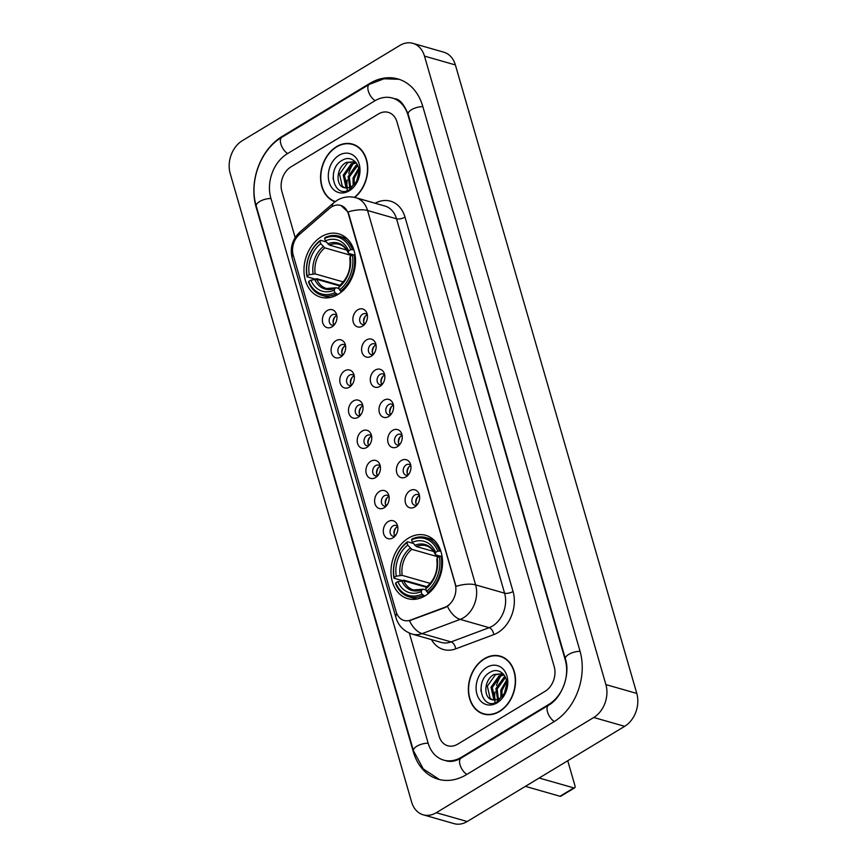 <?xml version="1.0" encoding="UTF-8"?>
<svg xmlns="http://www.w3.org/2000/svg" width="867" height="867" viewBox="0 0 867 867"><rect width="100%" height="100%" fill="white"/><g stroke="black" fill="none" stroke-linecap="round" stroke-linejoin="round"><path stroke-width="1.3" d="M408.433 538.147A32.924 25.11 -74 0 0 390.974 571.158A32.924 25.11 -74 0 0 407.696 598.642A32.924 25.11 -74 0 0 425.079 595.835A32.924 25.11 -74 0 0 442.528 562.824A32.924 25.11 -74 0 0 425.805 535.34A32.924 25.11 -74 0 0 408.433 538.147M321.419 236.691A32.924 25.11 -74 0 0 303.959 269.702A32.924 25.11 -74 0 0 320.682 297.186A32.924 25.11 -74 0 0 338.065 294.368A32.924 25.11 -74 0 0 355.524 261.368A32.924 25.11 -74 0 0 338.791 233.884A32.924 25.11 -74 0 0 321.419 236.691M332.028 326.848A9.32 7.109 106 0 1 322.762 322.86A9.32 7.109 106 0 1 327.314 310.527A9.32 7.109 106 0 1 336.32 313.735A9.32 7.109 106 0 1 332.69 326.393A9.32 7.109 106 0 1 332.028 326.848M332.126 314.894A5.592 4.259 -74 0 0 329.157 320.497A5.592 4.259 -74 0 0 331.996 325.168A5.592 4.259 -74 0 0 334.12 325.082A5.592 4.259 106 0 1 335.984 316A5.592 4.259 106 0 1 336.819 315.599A5.592 4.259 -74 0 0 335.074 314.418A5.592 4.259 -74 0 0 332.126 314.894M340.731 356.987A9.32 7.109 106 0 1 331.465 353.01A9.32 7.109 106 0 1 336.017 340.666A9.32 7.109 106 0 1 345.023 343.885A9.32 7.109 106 0 1 341.392 356.543A9.32 7.109 106 0 1 340.731 356.987M345.532 345.749A5.592 4.259 -74 0 0 343.776 344.557A5.592 4.259 -74 0 0 340.818 345.033A5.592 4.259 -74 0 0 337.859 350.647A5.592 4.259 -74 0 0 340.698 355.307A5.592 4.259 -74 0 0 342.812 355.232A5.592 4.259 106 0 1 344.687 346.139A5.592 4.259 106 0 1 345.521 345.749M349.434 387.137A9.32 7.109 106 0 1 340.167 383.149A9.32 7.109 106 0 1 344.719 370.816A9.32 7.109 106 0 1 353.714 374.024A9.32 7.109 106 0 1 350.095 386.693A9.32 7.109 106 0 1 349.434 387.137M349.52 375.183A5.592 4.259 -74 0 0 346.562 380.786A5.592 4.259 -74 0 0 349.401 385.457A5.592 4.259 -74 0 0 351.514 385.371A5.592 4.259 106 0 1 353.389 376.289A5.592 4.259 106 0 1 354.224 375.888A5.592 4.259 -74 0 0 352.479 374.707A5.592 4.259 -74 0 0 349.52 375.183M358.136 417.287A9.32 7.109 106 0 1 348.87 413.299A9.32 7.109 106 0 1 353.422 400.955A9.32 7.109 106 0 1 362.417 404.174A9.32 7.109 106 0 1 358.797 416.832A9.32 7.109 106 0 1 358.136 417.287M358.223 405.333A5.592 4.259 -74 0 0 355.264 410.936A5.592 4.259 -74 0 0 358.104 415.596A5.592 4.259 -74 0 0 360.217 415.521A5.592 4.259 106 0 1 362.092 406.439A5.592 4.259 106 0 1 362.926 406.038A5.592 4.259 -74 0 0 361.181 404.856A5.592 4.259 -74 0 0 358.223 405.333M366.828 447.426A9.32 7.109 106 0 1 357.572 443.438A9.32 7.109 106 0 1 362.124 431.105A9.32 7.109 106 0 1 371.119 434.324A9.32 7.109 106 0 1 367.5 446.982A9.32 7.109 106 0 1 366.828 447.426M368.919 445.671A5.592 4.259 106 0 1 370.783 436.578A5.592 4.259 106 0 1 371.629 436.188A5.592 4.259 -74 0 0 369.873 434.996A5.592 4.259 -74 0 0 366.925 435.472A5.592 4.259 -74 0 0 363.967 441.075A5.592 4.259 -74 0 0 366.806 445.746A5.592 4.259 -74 0 0 368.919 445.66M375.53 477.576A9.32 7.109 106 0 1 366.275 473.588A9.32 7.109 106 0 1 370.827 461.255A9.32 7.109 106 0 1 379.822 464.463A9.32 7.109 106 0 1 376.202 477.132A9.32 7.109 106 0 1 375.53 477.576M375.628 465.622A5.592 4.259 -74 0 0 372.658 471.225A5.592 4.259 -74 0 0 375.498 475.896A5.592 4.259 -74 0 0 377.622 475.81A5.592 4.259 106 0 1 379.486 466.728A5.592 4.259 106 0 1 380.331 466.327A5.592 4.259 -74 0 0 378.576 465.145A5.592 4.259 -74 0 0 375.628 465.622M384.233 507.726A9.32 7.109 106 0 1 374.978 503.738A9.32 7.109 106 0 1 379.518 491.394A9.32 7.109 106 0 1 388.524 494.613A9.32 7.109 106 0 1 384.905 507.271A9.32 7.109 106 0 1 384.233 507.726M384.33 495.772A5.592 4.259 -74 0 0 381.361 501.375A5.592 4.259 -74 0 0 384.2 506.035A5.592 4.259 -74 0 0 386.324 505.96A5.592 4.259 106 0 1 388.188 496.867A5.592 4.259 106 0 1 389.034 496.477A5.592 4.259 -74 0 0 387.278 495.295A5.592 4.259 -74 0 0 384.33 495.772M392.935 537.865A9.32 7.109 106 0 1 383.68 533.877A9.32 7.109 106 0 1 388.221 521.544A9.32 7.109 106 0 1 397.227 524.763A9.32 7.109 106 0 1 393.607 537.421A9.32 7.109 106 0 1 392.935 537.865M393.033 525.911A5.592 4.259 -74 0 0 390.063 531.514A5.592 4.259 -74 0 0 392.903 536.185A5.592 4.259 -74 0 0 395.027 536.099A5.592 4.259 106 0 1 396.891 527.017A5.592 4.259 106 0 1 397.725 526.627A5.592 4.259 -74 0 0 395.981 525.435A5.592 4.259 -74 0 0 393.033 525.911M362.525 326.111A9.32 7.109 106 0 1 353.27 322.123A9.32 7.109 106 0 1 357.811 309.79A9.32 7.109 106 0 1 366.817 312.998A9.32 7.109 106 0 1 363.197 325.656A9.32 7.109 106 0 1 362.525 326.111M362.623 314.157A5.592 4.259 -74 0 0 359.653 319.76A5.592 4.259 -74 0 0 362.493 324.431A5.592 4.259 -74 0 0 364.617 324.345A5.592 4.259 106 0 1 366.481 315.263A5.592 4.259 106 0 1 367.326 314.862A5.592 4.259 -74 0 0 365.571 313.681A5.592 4.259 -74 0 0 362.623 314.157M371.228 356.25A9.32 7.109 106 0 1 361.973 352.273A9.32 7.109 106 0 1 366.513 339.929A9.32 7.109 106 0 1 375.519 343.148A9.32 7.109 106 0 1 371.9 355.806A9.32 7.109 106 0 1 371.228 356.25M371.325 344.297A5.592 4.259 -74 0 0 368.356 349.91A5.592 4.259 -74 0 0 371.195 354.57A5.592 4.259 -74 0 0 373.319 354.495A5.592 4.259 106 0 1 375.183 345.402A5.592 4.259 106 0 1 376.018 345.012A5.592 4.259 -74 0 0 374.273 343.82A5.592 4.259 -74 0 0 371.325 344.297M379.93 386.4A9.32 7.109 106 0 1 370.664 382.412A9.32 7.109 106 0 1 375.216 370.079A9.32 7.109 106 0 1 384.222 373.287A9.32 7.109 106 0 1 380.591 385.956A9.32 7.109 106 0 1 379.93 386.4M380.028 374.446A5.592 4.259 -74 0 0 377.058 380.049A5.592 4.259 -74 0 0 379.898 384.72A5.592 4.259 -74 0 0 382.022 384.634A5.592 4.259 106 0 1 383.886 375.552A5.592 4.259 106 0 1 384.72 375.151A5.592 4.259 -74 0 0 382.976 373.97A5.592 4.259 -74 0 0 380.028 374.446M388.633 416.55A9.32 7.109 106 0 1 379.367 412.562A9.32 7.109 106 0 1 383.918 400.218A9.32 7.109 106 0 1 392.924 403.437A9.32 7.109 106 0 1 389.294 416.095A9.32 7.109 106 0 1 388.633 416.55M393.434 405.301A5.592 4.259 -74 0 0 391.678 404.12A5.592 4.259 -74 0 0 388.719 404.596A5.592 4.259 -74 0 0 385.761 410.199A5.592 4.259 -74 0 0 388.6 414.86A5.592 4.259 -74 0 0 390.714 414.784A5.592 4.259 106 0 1 392.588 405.702A5.592 4.259 106 0 1 393.423 405.301M397.335 446.689A9.32 7.109 106 0 1 388.069 442.701A9.32 7.109 106 0 1 392.621 430.368A9.32 7.109 106 0 1 401.616 433.587A9.32 7.109 106 0 1 397.996 446.245A9.32 7.109 106 0 1 397.335 446.689M397.422 434.735A5.592 4.259 -74 0 0 394.463 440.338A5.592 4.259 -74 0 0 397.303 445.009A5.592 4.259 -74 0 0 399.416 444.923A5.592 4.259 106 0 1 401.291 435.841A5.592 4.259 106 0 1 402.125 435.451A5.592 4.259 -74 0 0 400.381 434.259A5.592 4.259 -74 0 0 397.422 434.735M406.038 476.839A9.32 7.109 106 0 1 396.772 472.851A9.32 7.109 106 0 1 401.323 460.518A9.32 7.109 106 0 1 410.319 463.726A9.32 7.109 106 0 1 406.699 476.395A9.32 7.109 106 0 1 406.038 476.839M406.124 464.885A5.592 4.259 -74 0 0 403.166 470.488A5.592 4.259 -74 0 0 406.005 475.159A5.592 4.259 -74 0 0 408.119 475.073A5.592 4.259 106 0 1 409.993 465.991A5.592 4.259 106 0 1 410.828 465.59A5.592 4.259 -74 0 0 409.083 464.409A5.592 4.259 -74 0 0 406.124 464.885M414.74 506.989A9.32 7.109 106 0 1 405.474 503.001A9.32 7.109 106 0 1 410.026 490.657A9.32 7.109 106 0 1 419.021 493.876A9.32 7.109 106 0 1 415.401 506.534A9.32 7.109 106 0 1 414.74 506.989M414.827 495.024A5.592 4.259 -74 0 0 411.868 500.638A5.592 4.259 -74 0 0 414.708 505.298A5.592 4.259 -74 0 0 416.821 505.223A5.592 4.259 106 0 1 418.685 496.13A5.592 4.259 106 0 1 419.53 495.74A5.592 4.259 -74 0 0 417.775 494.548A5.592 4.259 -74 0 0 414.827 495.024M329.623 208.34A16.766 12.788 106 0 1 331.714 206.812A16.766 12.788 106 0 1 340.568 205.381A16.766 12.788 106 0 1 348.393 213.997L455.186 584.011A16.766 12.788 106 0 1 444.782 607.301L410.611 620.068A16.766 12.788 106 0 1 403.979 620.425A16.766 12.788 106 0 1 396.165 611.809L293.241 255.223A16.766 12.788 106 0 1 299.343 234.545L329.623 208.34M354.668 197.427A30.128 22.976 -74 0 0 367.716 167.298A30.128 22.976 -74 0 0 352.435 144.095A30.128 22.976 -74 0 0 336.537 146.664A30.128 22.976 -74 0 0 320.573 176.294A30.128 22.976 -74 0 0 335.009 201.751M484.328 658.714A30.128 22.976 -74 0 0 468.353 688.918A30.128 22.976 -74 0 0 483.667 714.061A30.128 22.976 -74 0 0 499.565 711.493A30.128 22.976 -74 0 0 515.54 681.289A30.128 22.976 -74 0 0 500.237 656.135A30.128 22.976 -74 0 0 484.328 658.714M483.678 713.747A30.128 22.976 -74 0 0 485.227 714.441M341.034 205.533L347.938 211.992L348.772 214.106L455.999 586.363A21.74 8.93 -16.1 0 1 475.615 584.889A24.84 18.944 106 0 1 463.487 617.781A24.84 18.944 106 0 1 460.193 619.385L422.121 633.614A24.84 18.944 106 0 1 412.302 634.135L441.27 642.425A24.84 18.944 -74 0 0 451.089 641.905L489.161 627.675A24.84 18.944 -74 0 0 492.456 626.072A24.84 18.944 -74 0 0 504.583 593.169L396.533 218.798A24.84 18.944 -74 0 0 384.948 206.043L355.979 197.763A24.84 18.944 106 0 1 367.565 210.508A21.74 8.93 163.9 0 0 347.938 211.992M449.106 605.036L445.335 607.464L409.43 620.707A21.74 12.246 69.5 0 0 422.121 633.614L451.089 641.905A6.21 3.501 -110.5 0 1 455.706 648.852A31.06 23.68 106 0 1 431.473 639.618M545.105 691.302A18.63 14.208 -74 0 0 554.208 666.636L396.988 121.944A18.63 14.208 -74 0 0 388.308 112.374A18.63 14.208 -74 0 0 378.467 113.967L290.998 166.854A18.63 14.208 -74 0 0 281.894 191.531L295.181 237.569L281.894 191.531A18.63 14.208 -74 0 1 290.998 166.854L378.467 113.967A18.63 14.208 -74 0 1 388.308 112.374A18.63 14.208 -74 0 1 396.988 121.944L554.208 666.636A18.63 14.208 -74 0 1 545.105 691.302L457.635 744.189L545.105 691.302M409.343 633.062L439.114 736.224A18.63 14.208 -74 0 0 447.795 745.783A18.63 14.208 -74 0 0 457.635 744.189A18.63 14.208 -74 0 1 447.795 745.783A18.63 14.208 -74 0 1 439.114 736.224L409.343 633.062M501.755 656.655A30.128 22.976 -74 0 0 500.075 656.417M353.964 144.605A30.128 22.976 -74 0 0 352.284 144.377M355.513 145.298A29.814 22.737 -74 0 0 355.448 145.277L352.349 144.399A29.814 22.737 -74 0 0 336.613 146.935A29.814 22.737 -74 0 0 320.812 176.402A29.814 22.737 -74 0 0 335.312 201.523M354.332 197.351A29.814 22.737 -74 0 0 367.478 167.515A29.814 22.737 -74 0 0 352.349 144.399M356.174 183.165L359.057 171.623M353.129 185.343L353.032 177.984L358.678 168.296M354.083 184.465L354.256 178.331L358.905 169.574M349.759 187.348L348.122 176.575L356.174 165.218L357.377 164.643M350.55 187.012L349.347 176.933L357.735 165.391M346.822 187.966L345.955 187.239L343.224 175.177L351.276 163.809L355.914 162.422M347.526 187.911L344.448 175.524L352.501 164.166L356.272 162.866M344.047 187.63A14.035 10.707 -74 0 0 344.156 187.662A14.035 10.707 -74 0 0 351.568 186.459A14.035 10.707 -74 0 0 358.201 177.464C362.33 165.76 352.23 154.456 342.877 159.962C325.873 168.122 333.838 199.02 349.206 189.884L357.822 179.978L350.788 187.922L344.047 187.63C335.312 185.787 336.179 167.255 346.367 162.411L355.242 161.685M344.795 187.814L342.27 186.188L339.539 174.126L347.591 162.758L354.928 161.565M339.03 155.323A20.244 15.443 -74 0 0 329.146 182.135A20.244 15.443 -74 0 0 349.271 190.794A20.244 15.443 -74 0 0 359.166 163.982A20.244 15.443 -74 0 0 339.03 155.323M354.711 161.522A31.06 23.68 -74 0 0 353.801 162.779A31.06 23.68 -74 0 1 354.711 161.522M353.086 163.863A31.06 23.68 -74 0 0 348.707 173.313A31.06 23.68 -74 0 1 353.086 163.863M347.233 179.935A31.06 23.68 -74 0 0 346.93 187.337A31.06 23.68 -74 0 1 347.233 179.935M347.038 188.724A31.06 23.68 -74 0 0 347.288 190.664A31.06 23.68 -74 0 1 347.038 188.724M333.123 179.09L333.524 172.999M503.315 657.349A29.814 22.737 -74 0 0 503.239 657.327L500.151 656.438A29.814 22.737 -74 0 0 484.404 658.985A29.814 22.737 -74 0 0 468.603 688.875A29.814 22.737 -74 0 0 483.743 713.769A29.814 22.737 -74 0 0 499.49 711.222A29.814 22.737 -74 0 0 515.291 681.332A29.814 22.737 -74 0 0 500.151 656.438M503.965 695.204L506.848 683.662M500.92 697.393L500.823 690.024L506.469 680.335M501.874 696.515L502.047 690.381L506.696 681.625M497.55 699.387L495.924 688.626L503.976 677.257L505.168 676.683M498.341 699.051L497.149 688.972L505.526 677.441M494.613 700.016L493.746 699.279L491.015 687.217L499.067 675.859L503.716 674.461M495.317 699.951L492.239 687.574L500.292 676.206L504.063 674.916M491.849 699.669A14.035 10.707 -74 0 0 491.947 699.702A14.035 10.707 -74 0 0 499.359 698.509A14.035 10.707 -74 0 0 505.992 689.514C510.121 677.81 500.031 666.495 490.679 672.001C473.664 680.172 481.629 711.059 496.997 701.934L505.613 692.018L498.59 699.962L491.849 699.669C483.114 697.837 483.97 679.305 494.157 674.45L503.044 673.724M492.586 699.853L490.072 698.228L487.341 686.165L495.393 674.808L502.719 673.605M486.831 667.362A20.244 15.443 -74 0 0 476.937 694.174A20.244 15.443 -74 0 0 497.073 702.844A20.244 15.443 -74 0 0 506.957 676.032A20.244 15.443 -74 0 0 486.831 667.362M502.502 673.561A31.06 23.68 -74 0 0 501.603 674.829A31.06 23.68 -74 0 1 502.502 673.561M500.877 675.902A31.06 23.68 -74 0 0 496.498 685.363A31.06 23.68 -74 0 1 500.877 675.902M495.024 691.974A31.06 23.68 -74 0 0 494.721 699.387A31.06 23.68 -74 0 1 495.024 691.974M494.829 700.774A31.06 23.68 -74 0 0 495.079 702.703A31.06 23.68 -74 0 1 494.829 700.774M483.743 713.769L486.842 714.646A29.814 22.737 -74 0 0 486.907 714.668M480.914 691.14L481.326 685.038M337.805 294.531L334.879 292.678A29.565 22.553 -74 0 1 308.739 281.428L310.863 280.139A26.704 20.375 -74 0 0 334.153 290.163L335.182 288.18L336.32 287.768L339.095 288.559M339.539 285.861L316.769 279.347L310.863 280.139M339.842 285.297L316.867 278.719L315.274 279.131L307.016 276.768L307.167 275.988A29.565 22.553 -74 0 1 320.01 241.167L320.736 243.681A26.704 20.375 -74 0 0 309.291 274.698L315.198 273.907L343.267 281.938M351.579 255.527L324.8 247.864L320.736 243.681M340.568 291.214A30.811 23.496 -74 0 0 354.018 254.735L352.316 255.082A29.565 22.553 -74 0 1 339.474 289.903L341.912 291.594M355.08 255.039L354.018 254.735M308.739 281.428L308.576 282.208A30.811 23.496 -74 0 0 322.036 295.376A30.811 23.496 -74 0 0 335.962 294M320.01 241.167L320.465 240.289A30.811 23.496 -74 0 0 307.016 276.768M320.465 240.289L326.187 241.936M339.474 289.903L338.748 287.378A26.704 20.375 -74 0 0 350.192 256.361L352.316 255.082M334.153 290.163L334.879 292.678M309.291 274.698L307.167 275.988M350.192 256.361L349.834 258.138L350.517 258.94L349.834 258.138A23.886 18.218 -74 0 1 339.788 285.395L338.748 287.378M340.915 284.983L339.788 285.395L340.915 284.983M314.721 279.369A23.886 18.218 -74 0 0 335.182 288.18L336.32 287.768M352.446 249.295A30.811 23.496 -74 0 0 338.986 236.138A30.811 23.496 -74 0 0 325.06 237.515L324.605 238.382A29.565 22.553 -74 0 1 350.745 249.631L353.801 249.685M350.745 249.631L348.621 250.921A26.704 20.375 -74 0 0 325.331 240.896L324.605 238.382M353.584 254.822L348.946 253.5L348.263 252.698L348.621 250.921M325.331 240.896L329.406 245.079L346.659 250.021M348.946 253.5L348.263 252.698A23.886 18.218 -74 0 0 327.802 243.887M424.819 595.987L421.882 594.144A29.565 22.553 -74 0 1 395.742 582.884L397.877 581.594A26.704 20.375 -74 0 0 421.156 591.619L422.196 589.636L423.324 589.224L426.098 590.015M426.553 587.327L403.773 580.803L397.877 581.594M426.857 586.753L403.881 580.186L402.288 580.587L394.019 578.224L394.171 577.444A29.565 22.553 -74 0 1 407.013 542.623L407.739 545.148A26.704 20.375 -74 0 0 396.306 576.154L402.212 575.363L430.27 583.393M438.583 556.982L411.814 549.331L407.739 545.148M427.583 592.67A30.811 23.496 -74 0 0 441.032 556.202L439.331 556.538A29.565 22.553 -74 0 1 426.488 591.359L428.927 593.061M442.094 556.506L441.032 556.202M395.742 582.884L395.59 583.664A30.811 23.496 -74 0 0 409.051 596.832A30.811 23.496 -74 0 0 422.977 595.456M407.013 542.623L407.468 541.756A30.811 23.496 -74 0 0 394.019 578.224M407.468 541.756L413.201 543.392M426.488 591.359L425.762 588.834A26.704 20.375 -74 0 0 437.196 557.828L439.331 556.538M421.156 591.619L421.882 594.144M396.306 576.154L394.171 577.444M437.196 557.828L436.849 559.594L437.532 560.396L436.849 559.594A23.886 18.218 -74 0 1 426.792 586.851L425.762 588.834M427.93 586.439L426.792 586.851L427.93 586.439M401.735 580.825A23.886 18.218 -74 0 0 422.196 589.636L423.324 589.224M439.461 550.751A30.811 23.496 -74 0 0 426 537.594A30.811 23.496 -74 0 0 412.074 538.971L411.619 539.838A29.565 22.553 -74 0 1 437.759 551.098L440.815 551.141M437.759 551.098L435.624 552.387A26.704 20.375 -74 0 0 412.345 542.363L411.619 539.838M440.599 556.278L435.96 554.956L435.277 554.154L435.624 552.387M412.345 542.363L416.409 546.546L433.673 551.477M435.96 554.956L435.277 554.154A23.886 18.218 -74 0 0 414.816 545.343M365.527 316.011A9.32 7.109 -74 0 0 363.696 322.426M364.042 323.434L365.527 323.142M374.23 346.15A9.32 7.109 -74 0 0 372.387 352.576M372.745 353.584L374.23 353.281M382.932 376.3A9.32 7.109 -74 0 0 381.09 382.715M381.447 383.734L382.932 383.431M391.635 406.45A9.32 7.109 -74 0 0 389.792 412.865M390.15 413.873L391.635 413.57M400.337 436.589A9.32 7.109 -74 0 0 398.495 443.004M398.853 444.023L400.337 443.72M409.029 466.739A9.32 7.109 -74 0 0 407.197 473.154M407.555 474.173L409.04 473.87M417.731 496.878A9.32 7.109 -74 0 0 415.9 503.304M416.258 504.312L417.742 504.009M335.03 316.748A9.32 7.109 -74 0 0 333.188 323.163M333.546 324.182L335.03 323.879M343.733 346.887A9.32 7.109 -74 0 0 341.891 353.313M342.248 354.321L343.733 354.018M352.425 377.037A9.32 7.109 -74 0 0 350.593 383.452M350.951 384.471L352.435 384.168M361.127 407.187A9.32 7.109 -74 0 0 359.296 413.602M359.653 414.61L361.138 414.307M369.83 437.326A9.32 7.109 -74 0 0 367.998 443.741M368.345 444.76L369.841 444.457M378.532 467.476A9.32 7.109 -74 0 0 376.701 473.891M377.047 474.91L378.543 474.607M387.235 497.615A9.32 7.109 -74 0 0 385.403 504.041M385.75 505.049L387.235 504.746M395.937 527.765A9.32 7.109 -74 0 0 394.095 534.18M394.452 535.199L395.937 534.896M573.824 787.919A3.11 1.55 58.8 0 0 574.648 787.854L560.83 796.209A3.11 1.55 -121.2 0 1 560.006 796.264L573.824 787.919L539.187 778.013M525.38 786.358L560.006 796.264M574.648 787.854A3.11 1.55 58.8 0 0 574.962 785.751L567.744 760.738M461.407 757.249L548.876 704.372A33.542 25.577 -74 0 0 565.251 659.95L408.032 115.257A33.542 25.577 -74 0 0 392.404 98.047A33.542 25.577 -74 0 0 374.696 100.908L287.226 153.795A33.542 25.577 -74 0 0 270.851 198.207L428.06 742.9A33.542 25.577 -74 0 0 443.698 760.121A33.542 25.577 -74 0 0 461.407 757.249L462.165 757.476M593.754 717.497A24.84 18.944 -74 0 0 605.892 684.594L424.483 56.106A24.84 18.944 -74 0 0 412.909 43.35A24.84 18.944 -74 0 0 399.785 45.474L242.337 140.671A24.84 18.944 -74 0 0 230.21 173.563L411.619 802.062A24.84 18.944 -74 0 0 423.194 814.807A24.84 18.944 -74 0 0 436.307 812.693L593.754 717.497L624.663 726.329A24.84 18.944 -74 0 0 636.79 693.437L455.381 64.938A24.84 18.944 -74 0 0 443.806 52.193L412.909 43.35M423.194 814.807L454.091 823.65A24.84 18.944 -74 0 0 467.215 821.526L624.663 726.329M553.905 721.778A53.418 40.738 -74 0 0 579.99 651.041L422.771 106.348A53.418 40.738 -74 0 0 397.866 78.93A53.418 40.738 -74 0 0 369.667 83.492L282.198 136.379A53.418 40.738 -74 0 0 256.112 207.115L413.331 751.808A53.418 40.738 -74 0 0 438.236 779.227A53.418 40.738 -74 0 0 466.435 774.664L553.905 721.778M410.611 620.068L411.175 620.23M444.782 607.301L445.335 607.464M513.047 591.489A6.21 2.547 -16.1 0 1 504.583 593.169L475.615 584.889L367.565 210.508L396.533 218.798A6.21 2.547 -16.1 0 0 404.997 217.118L513.047 591.489A31.06 23.68 106 0 1 497.886 632.617A31.06 23.68 106 0 1 493.767 634.622L455.706 648.852M355.979 197.763C349.293 195.996 343.007 196.852 337.111 200.32L333.752 202.77A21.74 9.147 49.1 0 0 332.169 206.552M396.793 613.587A21.74 8.93 163.9 0 0 395.948 617.662C398.506 625.909 403.957 631.393 412.302 634.135M395.948 617.662L292.212 258.258A21.74 8.93 -16.1 0 1 292.992 254.269M292.212 258.258C289.719 247.995 292.309 239.227 300.004 231.966A21.74 9.147 49.1 0 0 298.443 235.38M447.437 606.369A21.74 12.246 69.5 0 0 460.193 619.385L489.161 627.675A6.21 3.501 -110.5 0 1 493.767 634.622M375.151 203.246A31.06 23.68 106 0 1 404.997 217.118M316.769 279.347A22.986 17.524 -74 0 0 326.534 288.516L335.594 287.779M324.8 247.864A22.986 17.524 -74 0 0 315.198 273.907M323.207 246.672A23.886 18.218 -74 0 0 313.15 273.929M348.296 253.034C346.085 248.298 343.05 245.394 339.181 244.331A22.986 17.524 -74 0 0 329.406 245.079M403.773 580.803A22.986 17.524 -74 0 0 413.548 589.983L422.608 589.235M411.814 549.331A22.986 17.524 -74 0 0 402.212 575.363M410.21 548.128A23.886 18.218 -74 0 0 400.164 575.385M435.31 554.49C433.099 549.754 430.065 546.849 426.196 545.787A22.986 17.524 -74 0 0 416.409 546.546M580.077 651.377A9.938 4.075 163.9 0 0 568.763 654.39A9.938 4.075 163.9 0 0 565.392 658.92C570.638 674.526 561.675 698.228 548.562 705.229L461.092 758.116C455.674 761.248 450.645 762.136 446.017 760.782M554.295 721.539A9.938 4.964 -121.2 0 1 547.521 711.97A9.938 4.964 -121.2 0 1 548.562 705.229M466.825 774.426A9.938 4.964 -121.2 0 1 460.052 764.857A9.938 4.964 -121.2 0 1 461.092 758.116M439.363 779.52L423.248 768.888L413.472 750.768A9.938 4.075 -16.1 0 1 416.832 746.249A9.938 4.075 -16.1 0 1 428.168 743.236M413.472 750.768L256.253 206.075A9.938 4.075 -16.1 0 1 259.623 201.556A9.938 4.075 -16.1 0 1 270.948 198.543M256.253 206.075C248.742 181.691 260.534 149.601 281.883 137.246A9.938 4.964 58.8 0 0 280.854 143.976A9.938 4.964 58.8 0 0 287.616 153.557M398.983 79.276L383.962 78.789L369.353 84.359A9.938 4.964 58.8 0 0 368.323 91.1A9.938 4.964 58.8 0 0 375.097 100.67M422.868 106.684A9.938 4.075 163.9 0 0 411.543 109.697A9.938 4.075 163.9 0 0 408.173 114.227L565.392 658.92M636.79 693.437L605.892 684.594M467.215 821.526L436.307 812.693M455.381 64.938L424.483 56.106M282.956 136.596L282.198 136.379M370.447 83.72L369.667 83.492M549.602 704.578L548.876 704.372M333.752 202.77L300.004 231.966M329.774 297.587L322.036 295.376M340.016 285.102C347.721 278.199 350.994 269.29 349.834 258.355M346.724 238.349L338.986 236.138M416.789 599.043L409.051 596.832M427.03 586.558C434.735 579.665 438.008 570.746 436.838 559.811M433.738 539.805L426 537.594M394.723 98.708C399.514 98.99 404 104.17 408.173 114.227M281.883 137.246L369.353 84.359"/></g></svg>
